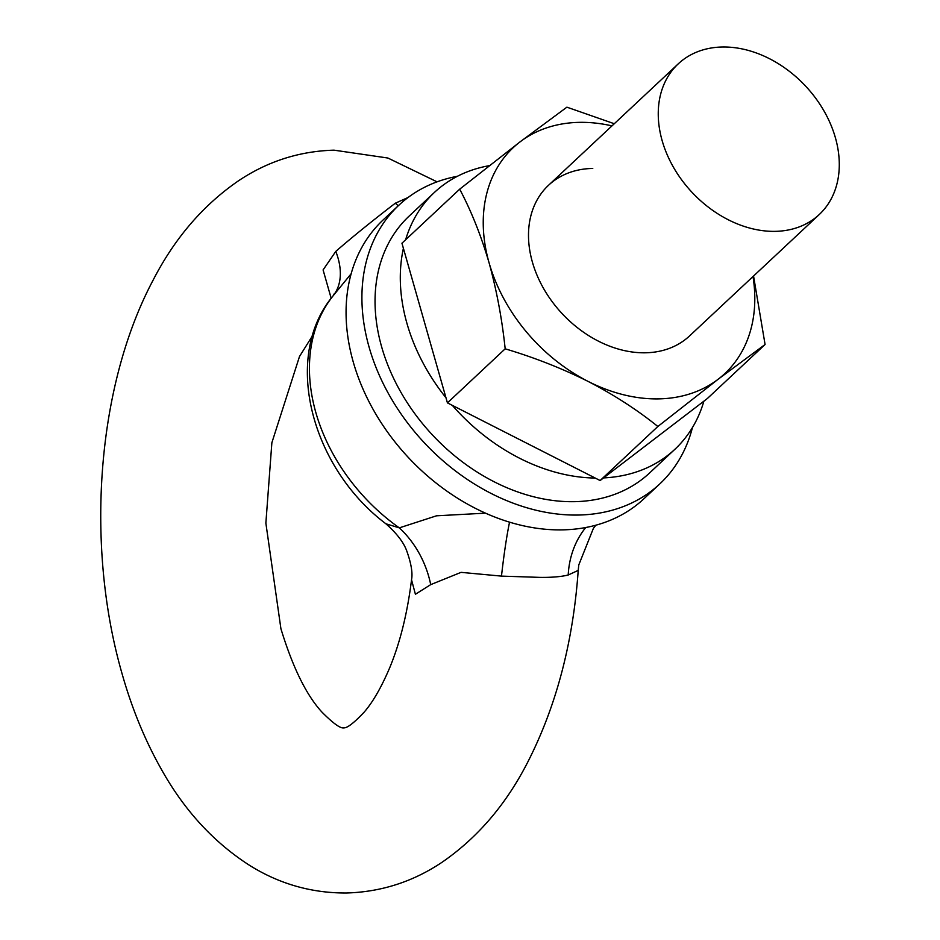 <?xml version="1.0" encoding="UTF-8"?>
<svg xmlns="http://www.w3.org/2000/svg" width="940" height="940" viewBox="0 0 940 940"><rect width="100%" height="100%" fill="white"/><g stroke="black" fill="none" stroke-linecap="round" stroke-linejoin="round"><path stroke-width="1.41" d="M489.399 165.651A175.933 132.575 46.9 0 0 434.421 192.43L409.159 216.071A175.933 132.575 46.9 0 0 401.439 393.202A175.933 132.575 46.9 0 0 574.152 501.678A175.933 132.575 46.9 0 0 649.599 472.961L674.861 449.32A175.933 132.575 46.9 0 0 703.895 401.169M603.55 477.908A175.933 132.575 46.9 0 0 674.861 449.32M434.421 192.43A175.933 132.575 46.9 0 0 405.622 239.77M403.401 248.325A175.933 132.575 46.9 0 0 445.971 397.761M452.316 405.352A175.933 132.575 46.9 0 0 595.231 478.049M437.088 181.843L387.891 158.026L334.017 150.165C299.296 151.164 267.407 161.41 238.361 180.891C202.899 205.32 174.37 238.619 152.785 280.778C96.338 387.433 85.317 546.434 122.141 673.98C131.917 708.408 144.831 739.909 160.905 768.485C183.876 809.904 213.486 842.24 249.746 865.47C279.415 883.976 311.634 893.153 346.378 893C381.111 892.001 412.989 881.755 442.035 862.274C477.497 837.846 506.026 804.546 527.61 762.387C556.269 706.304 573.13 642.314 578.218 570.404L568.207 574.998C561.403 576.702 552.097 577.501 540.312 577.395L501.478 576.114L461.058 572.354L430.708 584.633L415.41 594.268L411.532 579.792C407.373 613.268 400.111 642.549 389.759 667.635C381.382 687.34 372.816 702.227 364.038 712.273C345.38 732.096 343.546 726.89 343.629 727.924C343.676 726.714 342.454 732.742 321.997 712.156C306.44 695.295 292.751 667.482 280.919 628.754L265.867 523.11L271.872 442.716L299.496 356.507L312.527 335.697M331.174 298.297L323.09 269.921L335.791 251.391C352.3 237.056 372.134 221.006 395.27 203.228L408.042 197.518M338.494 289.238L333.183 295.736A82.544 49.797 39.2 0 0 335.791 251.391M411.532 579.792C412.813 573.247 411.285 563.836 406.973 551.569C404.024 542.85 396.986 533.591 385.894 523.78L399.312 527.869A170.657 128.604 46.9 0 1 333.183 295.736L334.429 293.48M430.708 584.633A82.544 62.064 66.8 0 0 399.312 527.869L436.524 515.802L485.51 513.158M501.478 576.114A82.544 6.803 95.8 0 1 509.551 522.158M568.207 574.998A82.544 71.722 75.4 0 1 585.761 527.516M351.149 273.752L337.025 291.036M398.302 205.731A82.544 25.862 61.3 0 1 395.27 203.228M722.519 47A103.188 77.762 46.9 0 0 678.257 63.838A103.188 77.762 46.9 0 0 673.733 167.731A103.188 77.762 46.9 0 0 775.03 231.358A103.188 77.762 46.9 0 0 819.281 214.508A103.188 77.762 46.9 0 0 823.804 110.615A103.188 77.762 46.9 0 0 722.519 47M752.999 276.548A154.783 116.631 -133.1 0 1 718.101 379.278A154.783 116.631 -133.1 0 1 658.4 398.889A154.783 116.631 -133.1 0 1 588.158 381.44C614.008 394.847 637.238 409.863 657.859 426.49L600.12 480.54L707.327 398.548L765.078 344.498L753.551 276.031M657.859 426.49L718.101 379.278L765.078 344.498M600.12 480.54L447.428 402.872L401.944 243.213L459.695 189.163C471.41 211.359 481.198 235.905 489.07 262.777C496.673 290.343 502.042 319.024 505.18 348.822C534.355 357.517 562.014 368.398 588.158 381.44A154.783 116.631 -133.1 0 1 489.07 262.777A154.783 116.631 46.9 0 1 519.938 141.964A154.783 116.631 -133.1 0 1 611.975 125.878M614.278 123.728L566.902 107.172L519.938 141.964L459.695 189.163M592.764 168.448A103.188 77.762 46.9 0 0 548.514 185.286A103.188 77.762 46.9 0 0 543.978 289.179A103.188 77.762 46.9 0 0 645.275 352.794A103.188 77.762 46.9 0 0 689.525 335.956L819.281 214.508M447.428 402.872L505.18 348.822M457.334 176.309A190.891 143.855 46.9 0 0 398.936 205.143L383.085 219.984A190.891 143.855 46.9 0 0 374.707 412.178A190.891 143.855 46.9 0 0 562.108 529.878A190.891 143.855 46.9 0 0 643.982 498.717L659.821 483.889A190.891 143.855 46.9 0 0 692.451 427.524M398.936 205.143A190.891 143.855 46.9 0 0 390.558 397.35A190.891 143.855 46.9 0 0 577.959 515.049A190.891 143.855 46.9 0 0 659.821 483.889M333.077 295.865C281.836 356.848 311.163 467.497 385.894 523.78M578.218 570.404L578.782 564.928L593.351 528.456L595.819 525.213M678.257 63.838L548.514 185.286"/></g></svg>
